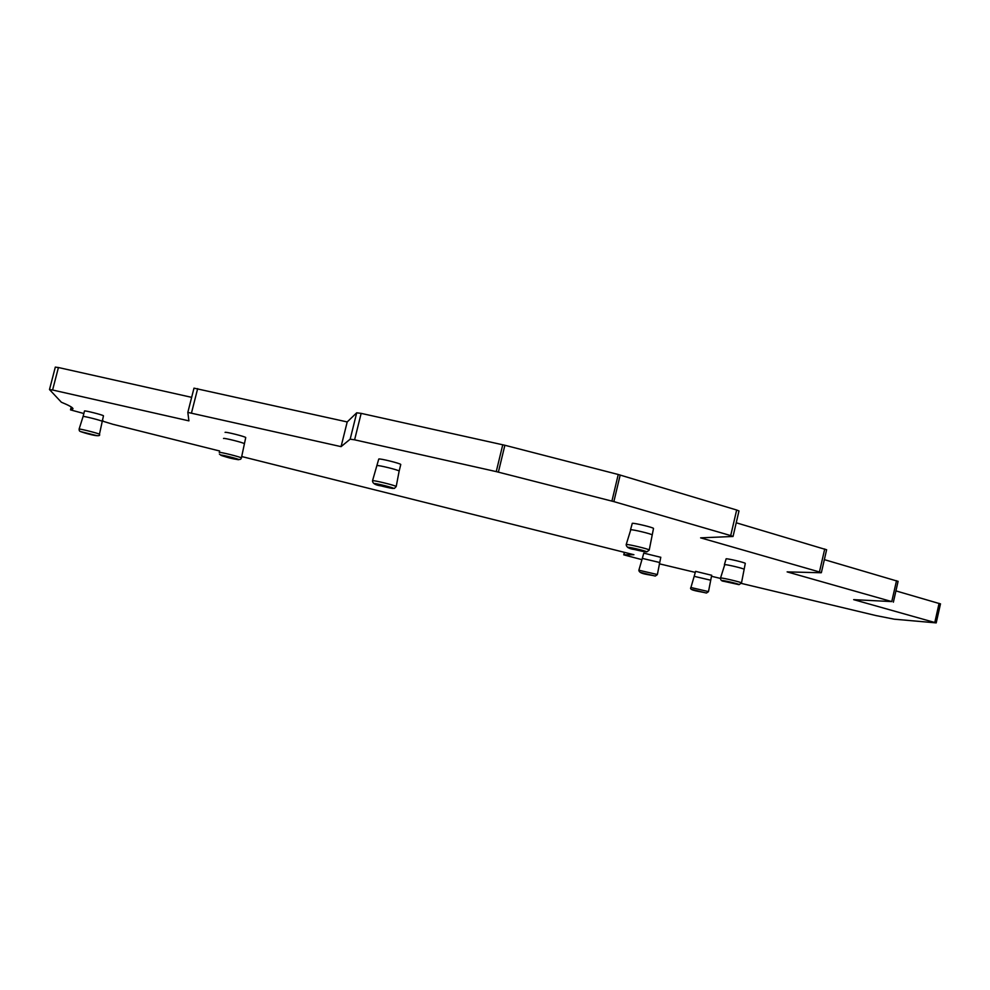 <?xml version="1.0" encoding="UTF-8"?>
<svg xmlns="http://www.w3.org/2000/svg" width="990" height="990" viewBox="0 0 990 990"><rect width="100%" height="100%" fill="white"/><g stroke="black" fill="none" stroke-linecap="round" stroke-linejoin="round"><path stroke-width="1.49" d="M624.542 552.37L623.762 554.858L641.953 559.659M623.972 554.784L633.909 554.722L241.684 456.526M102.391 420.007L103.43 421.381L112.872 424.277L219.656 451.007M83.853 413.523L70.5 409.872L72.988 408.783C72.913 407.558 69.028 405.38 61.355 402.225L49.512 389.577L52.594 390.011L188.917 420.861L187.828 412.397L193.99 388.154L347.205 421.938L356.709 412.805L361.152 413.375L504.875 445.265L618.243 474.495L736.659 510.011L738.986 510.939L733.033 536.469L730.707 535.59L736.659 510.011M730.707 535.59L613.862 501.608L496.25 471.611L354.606 439.82L350.175 439.176L341.067 446.639L187.828 412.397M741.362 583.407L875.853 615.545L894.304 619.196L936.206 622.896L853.665 599.643L891.767 601.586L787.124 571.886L821.081 572.752L819.448 571.96L700.623 537.855L733.033 536.469M720.473 578.42L711.451 576.267M695.104 572.356L659.315 563.805M711.674 575.277L695.599 571.354L694.188 576.267M400.74 464.607L400.764 464.496C400.764 463.481 379.405 458.184 378.749 459.051L372.512 480.806C372.624 483.454 375.408 485.125 380.841 485.855L394.404 488.429L396.198 486.536C396.111 485.595 373.205 479.964 372.549 480.719M653.474 528.549L653.511 528.413C653.214 527.447 634.491 522.93 632.288 523.302L630.519 529.786M745.272 563.483L745.297 563.372C745.037 562.592 728.603 558.669 726.128 558.781L724.408 564.659M245.718 437.63L245.73 437.58C245.965 436.714 224.681 431.38 225.077 432.395M660.763 557.308L643.772 553.138L642.337 558.335M103.455 415.85L103.455 415.8C103.307 415.02 83.952 410.132 84.496 411.011L83.086 416.505M102.02 421.369L102.032 421.307C101.883 420.564 82.566 415.689 83.073 416.518L79.101 429.103L79.324 430.724M399.131 471.178L399.143 471.079C399.081 470.089 377.772 464.83 377.116 465.647M244.184 443.718L244.196 443.668C244.369 442.839 223.121 437.531 223.53 438.496M710.535 580.177L694.176 576.329L690.933 587.466M711.699 575.215L708.494 591.599L690.921 587.515C688.347 590.424 700.376 591.451 706.439 593.035L708.481 591.661M659.55 562.468L642.312 558.397L638.884 570.153M660.788 557.234L657.372 574.534L638.859 570.215C639.057 574.324 649.737 574.497 655.306 576.056L657.36 574.596M743.911 569.312L743.935 569.213C743.626 568.458 727.229 564.535 724.767 564.622L720.547 578.011M745.297 563.372L741.498 582.912C741.163 582.194 723.541 577.974 720.918 577.987L720.522 578.098C720.448 580.066 721.611 581.155 724.012 581.353L739.047 584.657L741.485 583.011M651.965 534.984L651.989 534.86C651.63 533.919 632.944 529.427 630.766 529.749L626.212 544.525M653.511 528.413L649.242 549.97C648.846 549.079 628.774 544.253 626.46 544.488L626.175 544.649C626.435 547.26 629.232 548.881 634.578 549.524L646.779 551.937L649.217 550.106M940.475 603.888L895.925 590.894M898.079 581.365L824.348 559.635M826.613 549.784L736.226 522.782M52.594 390.011L58.422 367.525L191.652 397.349M58.422 367.525L55.341 367.142M341.067 446.639L347.205 421.938M99.458 434.276L99.458 434.251C99.26 433.521 78.507 428.311 79.089 429.115M97.057 435.687L80.512 431.566L97.057 435.687M393.389 488.404C395.159 488.058 374.851 482.959 374.183 483.578C372.611 483.974 392.585 488.986 393.389 488.404M238.8 459.62C239.469 459.125 220.386 454.348 220.733 455.115C220.238 455.647 239.023 460.35 238.8 459.62M706.204 592.998L692.406 589.57L706.204 592.998M655.009 576.007L640.369 572.369L655.009 576.007M738.726 584.607C742.351 584.88 725.039 580.548 722.329 580.511L738.726 584.607M646.309 551.875C649.712 551.95 630.383 547.099 628.019 547.284C624.814 547.247 643.834 552.012 646.309 551.875M396.186 486.635L399.143 471.079M103.467 415.825L99.446 434.226C102.18 438.471 82.17 432.407 79.831 431.256M219.421 454.15C221.475 456.167 237.749 460.721 240.731 459.174L241.399 457.974C241.56 457.194 218.74 451.514 219.211 452.455M934.808 622.413L939.089 603.331M891.767 601.586L896.507 580.697M819.448 571.96L824.732 548.955M613.862 501.608L620.186 475.039M611.919 501.089L618.243 474.495M498.378 472.119L504.875 445.265M496.25 471.611L502.759 444.757M354.606 439.82L361.152 413.375M350.175 439.176L356.709 412.805M191.503 412.917L197.666 388.625M70.575 409.848L71.317 407.014M400.764 464.496L399.156 471.092M245.73 437.58L241.399 457.974M624.356 552.333L623.774 554.808M940.488 603.838L936.206 622.896M898.103 581.303L893.376 602.168M826.625 549.697L821.366 572.653M55.316 367.104L49.5 389.528M71.255 406.977L70.5 409.872"/></g></svg>
